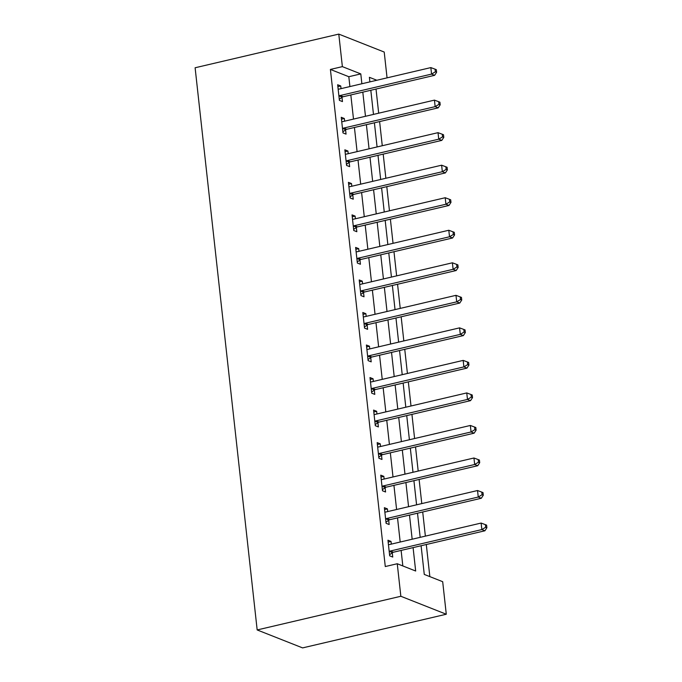 <?xml version="1.0" encoding="UTF-8"?>
<svg xmlns="http://www.w3.org/2000/svg" width="682" height="682" viewBox="0 0 682 682"><rect width="100%" height="100%" fill="white"/><g stroke="black" fill="none" stroke-linecap="round" stroke-linejoin="round"><path stroke-width="1.02" d="M421.101 545.736L424.272 574.423L442.686 581.695L446.284 614.235L302.603 647.9L257.174 629.946L195.112 67.765L338.784 34.1L342.373 66.631L330.403 69.436L385.279 566.546L397.256 563.741L415.67 571.022L413.087 547.612M338.784 34.1L384.213 52.054L387.061 77.859M429.848 576.622L426.301 544.517M425.372 536.129L422.712 511.986M421.783 503.597L419.115 479.455M418.194 471.057L415.526 446.915M414.596 438.526L411.937 414.383M411.007 405.995L408.339 381.852M407.418 373.463L404.75 349.32M403.821 340.932L401.161 316.789M400.232 308.392L397.563 284.249M396.643 275.86L393.974 251.718M393.045 243.329L390.385 219.186M389.456 210.798L386.788 186.655M385.867 178.258L383.199 154.115M382.27 145.726L379.61 121.584M378.68 113.195L376.021 89.052M402.832 565.949L401.118 550.417M400.189 542.028L397.529 517.885M396.6 509.497L393.932 485.354M393.011 476.965L390.343 452.822M389.413 444.434L386.754 420.283M385.824 411.894L383.156 387.751M382.235 379.363L379.567 355.22M378.638 346.831L375.978 322.688M375.049 314.3L372.381 290.157M371.46 281.76L368.792 257.617M367.862 249.228L365.202 225.086M364.273 216.697L361.605 192.554M360.684 184.166L358.016 160.023M357.087 151.626L354.427 127.483M353.498 119.094L350.829 94.951M349.909 86.563L348.817 76.716L330.403 69.436M341.034 88.643L340.744 85.975L337.667 84.756L339.397 100.373L342.466 101.584L341.997 97.356M344.623 121.174L344.333 118.506L341.264 117.287L342.986 132.905L346.055 134.124L345.586 129.887M348.221 153.706L347.922 151.037L344.853 149.827L346.575 165.436L349.644 166.655L349.184 162.418M351.81 186.246L351.511 183.569L348.442 182.358L350.173 197.976L353.242 199.187L352.773 194.95M355.399 218.777L355.109 216.1L352.04 214.89L353.762 230.507L356.831 231.718L356.362 227.49M358.996 251.308L358.698 248.64L355.629 247.421L357.351 263.039L360.42 264.249L359.96 260.021M362.585 283.84L362.287 281.172L359.218 279.961L360.948 295.57L364.018 296.789L363.549 292.552M366.174 316.371L365.884 313.703L362.815 312.492L364.538 328.11L367.607 329.321L367.138 325.084M369.772 348.911L369.474 346.234L366.405 345.024L368.127 360.642L371.196 361.852L370.727 357.624M373.361 381.443L373.063 378.774L369.994 377.555L371.724 393.173L374.793 394.384L374.324 390.155M376.95 413.974L376.66 411.306L373.591 410.095L375.313 425.704L378.382 426.923L377.913 422.687M380.547 446.505L380.249 443.837L377.18 442.627L378.902 458.244L381.971 459.455L381.502 455.218M384.137 479.045L383.838 476.368L380.769 475.158L382.491 490.776L385.569 491.986L385.1 487.749M387.726 511.577L387.436 508.908L384.367 507.689L386.089 523.307L389.158 524.518L388.689 520.289M391.323 544.108L391.025 541.44L387.956 540.221L389.678 555.839L392.747 557.058L392.278 552.821M397.256 563.741L400.846 596.273L257.174 629.946M400.846 596.273L446.284 614.235M376.839 80.254L369.388 77.313L369.891 81.883M370.82 90.271L373.48 114.414M374.409 122.803L377.078 146.945M377.998 155.334L380.667 179.477M381.596 187.865L384.256 212.017M385.185 220.405L387.853 244.548M388.774 252.937L391.442 277.08M392.372 285.468L395.031 309.611M395.961 318L398.629 342.142M399.55 350.539L402.218 374.682M403.147 383.071L405.807 407.214M406.736 415.602L409.405 439.745M410.325 448.134L412.994 472.276M413.923 480.674L416.583 504.816M417.512 513.205L420.18 537.348M361.878 83.758L360.795 73.912L342.373 66.631M412.167 539.223L409.498 515.081M408.569 506.692L405.909 482.549M404.98 474.161L402.312 450.018M401.391 441.621L398.723 417.478M397.794 409.089L395.134 384.946M394.205 376.558L391.536 352.415M390.615 344.026L387.947 319.884M387.018 311.486L384.358 287.344M383.429 278.955L380.761 254.812M379.84 246.424L377.172 222.281M376.242 213.892L373.583 189.749M372.653 181.361L369.985 157.218M369.064 148.821L366.396 124.678M365.475 116.29L362.807 92.147M348.817 76.716L360.795 73.912M337.88 86.64L340.744 85.975M341.469 119.171L344.333 118.506M345.058 151.711L347.922 151.037M348.655 184.242L351.511 183.569M352.244 216.774L355.109 216.1M355.834 249.305L358.698 248.64M359.431 281.845L362.287 281.172M363.02 314.376L365.884 313.703M366.609 346.908L369.474 346.234M370.207 379.439L373.063 378.774M373.796 411.979L376.66 411.306M377.385 444.511L380.249 443.837M380.982 477.042L383.838 476.368M384.571 509.573L387.436 508.908M388.16 542.105L391.025 541.44M340.088 95.54L343.157 96.75L434.63 75.318L431.561 74.099L340.088 95.54A2.702 2.361 -68.4 0 0 339.218 95.932L338.928 96.136M435.38 71.789L436.608 72.266L436.318 69.666L435.09 69.18L435.38 71.789L431.561 74.099L430.845 67.595L339.372 89.035A2.702 2.361 -68.4 0 1 338.46 89.052L338.136 88.992M343.157 96.75A2.702 2.361 -68.4 0 0 342.287 97.151L339.269 99.274M434.63 75.318L436.608 72.266M435.09 69.18L430.845 67.595M343.677 128.071L346.754 129.282L438.219 107.85L435.15 106.639L343.677 128.071A2.702 2.361 -68.4 0 0 342.807 128.472L342.517 128.676M438.969 104.32L440.197 104.806L439.916 102.198L438.688 101.712L438.969 104.32L435.15 106.639L434.434 100.126L342.961 121.567A2.702 2.361 -68.4 0 1 342.049 121.584L341.733 121.524M346.754 129.282A2.702 2.361 -68.4 0 0 345.876 129.682L342.867 131.805M438.219 107.85L440.197 104.806M438.688 101.712L434.434 100.126M347.274 160.602L350.343 161.822L441.817 140.381L438.748 139.171L347.274 160.602A2.702 2.361 -68.4 0 0 346.396 161.003L346.106 161.208M442.567 136.852L443.794 137.338L443.505 134.738L442.277 134.252L442.567 136.852L438.748 139.171L438.023 132.666L346.55 154.098A2.702 2.361 -68.4 0 1 345.638 154.123L345.322 154.055M350.343 161.822A2.702 2.361 -68.4 0 0 349.465 162.214L346.456 164.345M441.817 140.381L443.794 137.338M442.277 134.252L438.023 132.666M350.863 193.142L353.932 194.353L445.406 172.913L442.337 171.702L350.863 193.142A2.702 2.361 -68.4 0 0 349.994 193.535L349.704 193.739M446.156 169.383L447.383 169.869L447.094 167.269L445.866 166.783L446.156 169.383L442.337 171.702L441.621 165.197L350.147 186.629A2.702 2.361 -68.4 0 1 349.235 186.655L348.911 186.595M353.932 194.353A2.702 2.361 -68.4 0 0 353.063 194.745L350.045 196.876M445.406 172.913L447.383 169.869M445.866 166.783L441.621 165.197M354.452 225.674L357.521 226.884L448.995 205.453L445.926 204.233L354.452 225.674A2.702 2.361 -68.4 0 0 353.583 226.066L353.293 226.271M449.745 201.915L450.973 202.401L450.691 199.8L449.455 199.315L449.745 201.915L445.926 204.233L445.21 197.729L353.736 219.169A2.702 2.361 -68.4 0 1 352.824 219.186L352.509 219.127M357.521 226.884A2.702 2.361 -68.4 0 0 356.652 227.285L353.643 229.408M448.995 205.453L450.973 202.401M449.455 199.315L445.21 197.729M358.05 258.205L361.119 259.416L452.592 237.984L449.523 236.773L358.05 258.205A2.702 2.361 -68.4 0 0 357.172 258.606L356.882 258.81M453.342 234.455L454.57 234.94L454.28 232.332L453.053 231.846L453.342 234.455L449.523 236.773L448.799 230.26L357.325 251.701A2.702 2.361 -68.4 0 1 356.413 251.718L356.098 251.658M361.119 259.416A2.702 2.361 -68.4 0 0 360.241 259.816L357.232 261.939M452.592 237.984L454.57 234.94M453.053 231.846L448.799 230.26M361.639 290.737L364.708 291.956L456.181 270.515L453.112 269.305L361.639 290.737A2.702 2.361 -68.4 0 0 360.769 291.137L360.48 291.342M456.931 266.986L458.159 267.472L457.869 264.872L456.642 264.386L456.931 266.986L453.112 269.305L452.396 262.8L360.923 284.232A2.702 2.361 -68.4 0 1 360.002 284.249L359.687 284.189M364.708 291.956A2.702 2.361 -68.4 0 0 363.838 292.348L360.821 294.479M456.181 270.515L458.159 267.472M456.642 264.386L452.396 262.8M365.228 323.268L368.297 324.487L459.77 303.047L456.701 301.836L365.228 323.268A2.702 2.361 -68.4 0 0 364.358 323.669L364.069 323.873M460.521 299.517L461.748 300.003L461.458 297.403L460.231 296.917L460.521 299.517L456.701 301.836L455.985 295.332L364.512 316.763A2.702 2.361 -68.4 0 1 363.6 316.789L363.276 316.721M368.297 324.487A2.702 2.361 -68.4 0 0 367.428 324.879L364.418 327.01M459.77 303.047L461.748 300.003M460.231 296.917L455.985 295.332M368.826 355.808L371.895 357.018L463.368 335.587L460.299 334.368L368.826 355.808A2.702 2.361 -68.4 0 0 367.948 356.2L367.658 356.405M464.11 332.049L465.337 332.535L465.056 329.935L463.828 329.449L464.11 332.049L460.299 334.368L459.574 327.863L368.101 349.295A2.702 2.361 -68.4 0 1 367.189 349.32L366.873 349.261M371.895 357.018A2.702 2.361 -68.4 0 0 371.017 357.419L368.007 359.542M463.368 335.587L465.337 332.535M463.828 329.449L459.574 327.863M372.415 388.339L375.484 389.55L466.957 368.118L463.888 366.899L372.415 388.339A2.702 2.361 -68.4 0 0 371.545 388.74L371.255 388.936M467.707 364.589L468.935 365.075L468.645 362.466L467.417 361.98L467.707 364.589L463.888 366.899L463.172 360.394L371.699 381.835A2.702 2.361 -68.4 0 1 370.778 381.852L370.462 381.792M375.484 389.55A2.702 2.361 -68.4 0 0 374.614 389.951L371.596 392.073M466.957 368.118L468.935 365.075M467.417 361.98L463.172 360.394M376.004 420.871L379.073 422.081L470.546 400.649L467.477 399.439L376.004 420.871A2.702 2.361 -68.4 0 0 375.134 421.271L374.844 421.476M471.296 397.12L472.524 397.606L472.234 394.997L471.006 394.52L471.296 397.12L467.477 399.439L466.761 392.926L375.288 414.366A2.702 2.361 -68.4 0 1 374.375 414.383L374.051 414.324M379.073 422.081A2.702 2.361 -68.4 0 0 378.203 422.482L375.194 424.605M470.546 400.649L472.524 397.606M471.006 394.52L466.761 392.926M379.601 453.402L382.67 454.621L474.143 433.181L471.066 431.97L379.601 453.402A2.702 2.361 -68.4 0 0 378.723 453.803L378.433 454.007M474.885 429.651L476.113 430.137L475.831 427.537L474.604 427.051L474.885 429.651L471.066 431.97L470.35 425.466L378.877 446.898A2.702 2.361 -68.4 0 1 377.964 446.923L377.649 446.855M382.67 454.621A2.702 2.361 -68.4 0 0 381.792 455.013L378.783 457.145M474.143 433.181L476.113 430.137M474.604 427.051L470.35 425.466M383.19 485.942L386.259 487.153L477.732 465.712L474.663 464.502L383.19 485.942A2.702 2.361 -68.4 0 0 382.312 486.334L382.031 486.539M478.483 462.183L479.71 462.669L479.42 460.069L478.193 459.583L478.483 462.183L474.663 464.502L473.947 457.997L382.474 479.429A2.702 2.361 -68.4 0 1 381.553 479.455L381.238 479.395M386.259 487.153A2.702 2.361 -68.4 0 0 385.39 487.553L382.372 489.676M477.732 465.712L479.71 462.669M478.193 459.583L473.947 457.997M386.779 518.473L389.848 519.684L481.322 498.252L478.252 497.033L386.779 518.473A2.702 2.361 -68.4 0 0 385.91 518.866L385.62 519.07M482.072 494.723L483.299 495.2L483.009 492.6L481.782 492.114L482.072 494.723L478.252 497.033L477.536 490.529L386.063 511.969A2.702 2.361 -68.4 0 1 385.151 511.986L384.827 511.926M389.848 519.684A2.702 2.361 -68.4 0 0 388.979 520.085L385.969 522.207M481.322 498.252L483.299 495.2M481.782 492.114L477.536 490.529M390.377 551.005L393.446 552.215L484.919 530.784L481.842 529.573L390.377 551.005A2.702 2.361 -68.4 0 0 389.499 551.406L389.209 551.61M485.661 527.254L486.888 527.74L486.607 525.131L485.379 524.646L485.661 527.254L481.842 529.573L481.125 523.06L389.652 544.5A2.702 2.361 -68.4 0 1 388.74 544.517L388.425 544.458M393.446 552.215A2.702 2.361 -68.4 0 0 392.568 552.616L389.558 554.739M484.919 530.784L486.888 527.74M485.379 524.646L481.125 523.06M339.218 95.932L342.287 97.151M342.807 128.472L345.876 129.682M346.396 161.003L349.465 162.214M349.994 193.535L353.063 194.745M353.583 226.066L356.652 227.285M357.172 258.606L360.241 259.816M360.769 291.137L363.838 292.348M364.358 323.669L367.428 324.879M367.948 356.2L371.017 357.419M371.545 388.74L374.614 389.951M375.134 421.271L378.203 422.482M378.723 453.803L381.792 455.013M382.312 486.334L385.39 487.553M385.91 518.866L388.979 520.085M389.499 551.406L392.568 552.616"/></g></svg>
